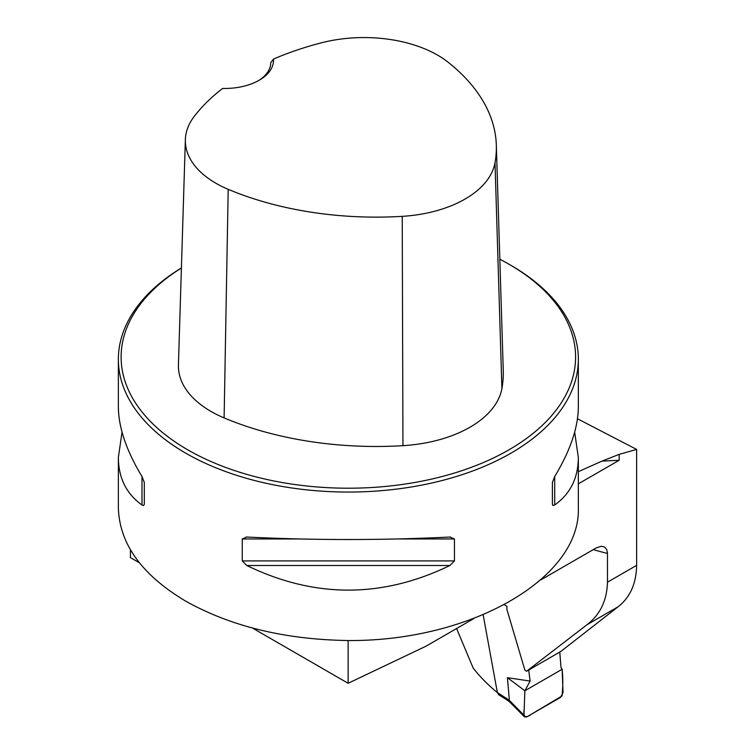 <?xml version="1.0" encoding="UTF-8"?>
<svg xmlns="http://www.w3.org/2000/svg" width="755" height="755" viewBox="0 0 755 755"><rect width="100%" height="100%" fill="white"/><g stroke="black" fill="none" stroke-linecap="round" stroke-linejoin="round"><path stroke-width="1.13" d="M181.417 267.94A229.992 132.786 0 0 0 118.365 359.267L118.365 406.766C118.507 427.415 126.387 450.669 141.997 476.528L144.299 482.407L144.299 504.359L143.507 505.586L141.997 504.991C126.387 493.845 118.507 478.019 118.365 457.502L118.365 507.747C119.384 543.855 141.836 574.989 185.721 601.159C230.992 626.471 285.126 639.589 348.13 640.533L348.13 683.284L425.999 646.195L473.819 618.581M541.109 579.736L596.308 547.866L601.348 546.252L604.566 547.035L606.661 549.423L607.464 552.877L607.473 582.199C606.944 600.565 600.093 614.759 586.928 624.781L526.556 671.27L524.857 670.034L506.907 609.464L506.907 606.35L504.519 604.746M130.398 549.829L130.398 557.577L139.288 562.711M577.462 418.761L636.635 449.433L636.635 565.363C636.286 583.587 630.123 597.375 618.156 606.746L560.88 651.414L526.556 671.27M636.635 449.433L619.194 454.359L601.952 461.135L578.339 471.677M252.5 628.066L348.13 683.284M118.365 359.267A229.992 132.786 0 0 0 185.721 453.16A229.992 132.786 0 0 0 436.362 481.945A229.992 132.786 0 0 0 578.339 359.267A229.992 132.786 0 0 0 510.984 265.382L509.03 264.25A227.227 131.191 0 0 0 499.838 259.229M348.13 640.533C471.148 641.457 580.925 578.132 578.339 507.747L578.339 457.502C578.198 478.019 570.318 493.845 554.708 504.991L552.924 505.51L552.405 504.359L552.405 482.407L554.708 476.528C570.318 450.669 578.198 427.415 578.339 406.766L578.339 359.267M118.365 457.502L122.036 432.134M574.668 432.134L578.339 457.502M449.905 537.041L454.444 538.966L454.444 560.918L449.905 565.504C382.2 598.319 314.505 598.319 246.8 565.504L242.261 560.918L242.261 538.966L246.8 537.041C314.505 540.353 382.2 540.353 449.905 537.041L450.622 537.022M246.083 537.022L246.8 537.041M601.952 461.135L619.194 460.248L619.194 454.359M456.586 628.528L473.159 668.043A258.965 149.518 180 0 0 497.375 692.637M273.47 59.079A251.349 145.111 180 0 1 321.611 42.771A104.152 60.136 180 0 1 448.215 62.306A251.349 145.111 180 0 1 496.328 145.139A251.349 145.111 180 0 1 495.006 162.778A104.152 60.136 180 0 1 402.226 216.345A251.349 145.111 180 0 1 228.199 189.326A104.152 60.136 180 0 1 185.362 139.647A104.152 60.136 180 0 1 194.365 116.232A251.349 145.111 180 0 1 222.612 88.439A48.754 28.152 0 0 0 259.229 80.219A48.754 28.152 0 0 0 273.47 59.079L270.752 62.674M185.362 139.647L178.425 364.92A111.089 64.137 0 0 0 224.112 417.911A258.286 149.122 0 0 0 402.953 445.667A111.089 64.137 0 0 0 501.905 388.542A258.286 149.122 0 0 0 503.255 370.412L496.328 145.139M181.408 268.016A227.227 131.191 0 0 0 187.674 449.782A227.227 131.191 0 0 0 509.03 449.782A227.227 131.191 0 0 0 509.03 264.25M270.752 62.467A45.998 26.557 180 0 1 270.752 62.571A45.998 26.557 180 0 1 258.229 80.785M144.299 504.359L144.299 482.407M483.162 614.863L497.347 692.477L509.38 700.395L523.97 715.249L524.876 690.768L530.114 681.067L528.708 670.025M509.38 700.395L507.426 677.679L524.876 690.768L524.197 709.124C522.885 717.127 525.376 718.769 531.671 714.06L562.031 695.94C562.994 686.776 563.032 677.886 562.135 669.26L524.876 690.768L562.135 669.26L561.022 667.665L559.776 652.056M507.426 677.679L530.114 681.067M562.135 669.26L563.041 692.665L560.606 697.346L526.66 716.948L524.508 716.882L523.97 715.249M506.803 699.809L498.734 694.789L497.347 692.477M506.246 698.016L506.85 699.838M509.38 700.546L509.87 702.131M607.473 582.199L636.635 565.363M578.339 483.832L619.194 460.248M607.473 553.434A258.965 149.518 180 0 1 593.26 549.621M618.156 606.746L586.928 624.781M495.006 162.778L501.905 388.542M228.199 189.326L224.112 417.911M402.226 216.345L402.953 445.667M141.997 504.991L141.997 476.528M554.708 476.528L554.708 504.991M449.905 565.504L246.8 565.504M454.444 560.918L242.261 560.918M454.444 538.966L398.187 538.966M298.518 538.966L242.261 538.966M509.814 702.084L506.765 699.772M524.366 716.75L509.748 702.018"/></g></svg>
